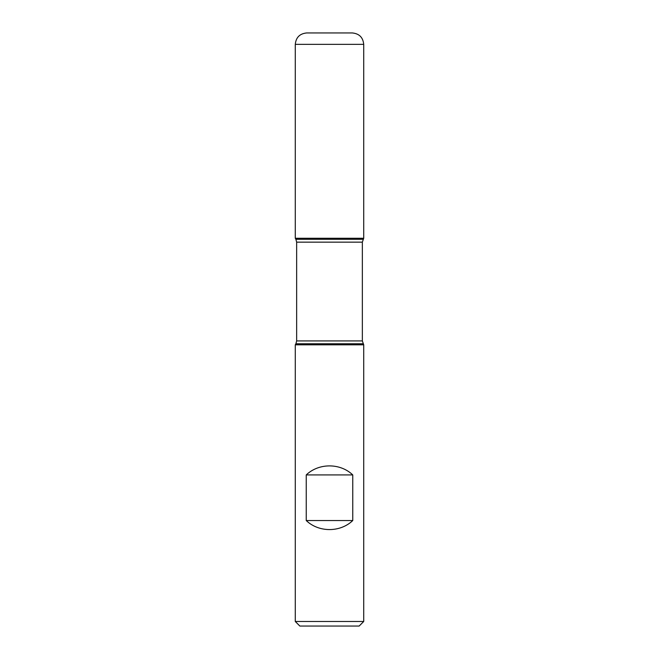<?xml version="1.0" encoding="UTF-8"?>
<svg xmlns="http://www.w3.org/2000/svg" width="659" height="659" viewBox="0 0 659 659"><rect width="100%" height="100%" fill="white"/><g stroke="black" fill="none" stroke-linecap="round" stroke-linejoin="round"><path stroke-width="0.99" d="M363.719 344.822L295.281 344.822L295.281 621.486L363.719 621.486L363.719 344.822L362.351 340.917L362.351 242.15L363.719 238.253L295.281 238.253L363.719 238.253L363.719 44.359L295.281 44.359L295.281 238.253L329.5 238.253M306.237 520.544C318.742 532.579 340.258 532.579 352.763 520.544L352.763 474.925C340.258 462.89 318.742 462.89 306.237 474.925L306.237 520.544L352.763 520.544M363.109 239.299L295.891 239.299L295.281 238.253L295.281 44.359C295.957 37.431 299.763 33.625 306.69 32.95L352.31 32.95C359.237 33.625 363.043 37.431 363.719 44.359M363.719 621.486L359.155 626.05L299.845 626.05L295.281 621.486M306.237 474.925L352.763 474.925M363.109 343.767L295.891 343.767L295.281 344.822M362.351 242.15L296.649 242.15L296.649 340.917L362.351 340.917M296.649 340.917L295.891 343.767M295.891 239.299L296.649 242.15"/></g></svg>
